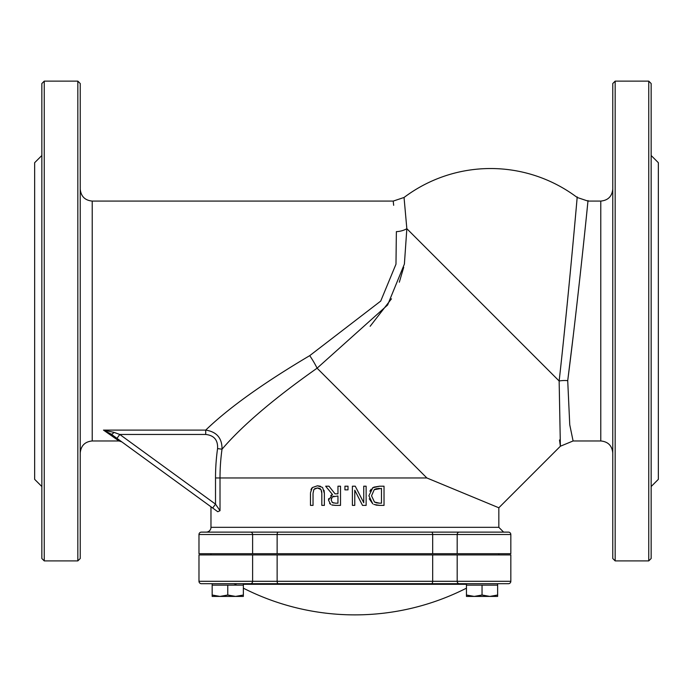<?xml version="1.0" encoding="UTF-8"?>
<svg xmlns="http://www.w3.org/2000/svg" width="693" height="693" viewBox="0 0 693 693"><rect width="100%" height="100%" fill="white"/><g stroke="black" fill="none" stroke-linecap="round" stroke-linejoin="round"><path stroke-width="1.04" d="M278.326 532.12L201.377 532.12A2.4 2.4 0 0 0 198.978 534.52A2.4 2.4 0 0 1 201.377 532.12A2.4 2.4 0 0 0 198.978 534.52L198.978 553.707L277.131 553.707L277.131 534.52A2.4 1.195 -90 0 1 278.326 532.12L508.428 532.12A2.4 2.4 0 0 1 510.828 534.52A2.4 2.4 0 0 0 508.428 532.12A2.4 2.4 0 0 1 510.828 534.52L510.828 553.707L457.189 553.707L457.189 534.52A2.4 2.07 -90 0 1 459.26 532.12M250.545 532.12A2.4 2.07 90 0 1 252.616 534.52L432.675 534.52L432.675 553.707L457.189 553.707M432.675 553.707L277.131 553.707M206.176 532.12L503.629 532.12L498.83 527.321L210.975 527.321A4.799 4.799 0 0 1 206.176 532.12M508.428 583.697A2.4 2.4 0 0 0 510.828 581.297A2.4 2.4 0 0 1 508.428 583.697A2.4 2.4 0 0 0 510.828 581.297L510.828 554.911L198.978 554.911L198.978 581.297A2.4 2.4 0 0 0 201.377 583.697L508.428 583.697L497.635 583.697L497.635 596.413L489.838 596.413L497.635 595.018M250.545 583.697L431.479 583.697A2.4 1.195 90 0 0 432.675 581.297L252.616 581.297A2.4 2.07 90 0 1 250.545 583.697M212.171 595.018L219.967 596.413L227.763 595.018L235.559 596.413L243.356 595.018L243.356 596.413L212.171 596.413L212.171 583.697L201.377 583.697M466.45 595.018L474.246 596.413L482.042 595.018L489.838 596.413L466.45 596.413L466.45 583.697L459.26 583.697A2.4 2.07 90 0 1 457.189 581.297L432.675 581.297L432.675 554.911M205.717 434.468C214.102 435.386 218.052 440.09 217.567 448.579L222.02 449.211C222.158 438.167 216.727 431.8 205.717 430.102L205.717 434.468L119.785 434.468L114.024 432.363A4.799 1.317 126.1 0 1 111.201 434.147L103.482 430.102L111.201 434.147L217.775 511.729L212.69 508.021L215.514 504.149L119.785 434.468L116.961 438.34M114.024 432.363L103.482 430.102L119.005 440.965L121.829 441.883M217.775 511.729L220.01 510.689L215.514 504.149L215.514 477.971L220.01 477.971A206.861 206.861 0 0 1 222.02 449.211C242.281 425.554 273.978 398.544 317.091 368.191A17.992 2.841 58 0 0 309.728 355.639C263.357 383.108 228.69 407.926 205.717 430.102L103.482 430.102M243.356 584.294L466.45 584.294M220.01 510.689L220.01 477.971L426.871 477.971L498.83 507.778L498.83 527.321M348.007 486.2L348.007 489.864L348.007 486.2L344.932 486.2L344.932 489.864L348.007 489.864M340.514 486.2L340.514 505.388L340.514 486.2L337.967 486.2L337.967 493.832L335.04 493.832L328.976 486.2L335.04 493.832M331.739 504.92L335.568 505.388L332.233 505.084M328.976 486.2L325.667 486.2L332.493 494.551L328.508 500.181L330.682 504.374L329.599 503.43M328.508 500.181L328.681 498.596M330.752 495.486L331.817 494.837M369.88 491.198L371.179 489.18M372.488 487.967L373.155 487.525M373.899 487.144L379.608 486.2L372.817 487.733L368.893 495.772L372.782 503.863L369.256 498.821M373.856 504.443L379.66 505.388L375.883 505.084M362.508 505.388L354.773 490.194L362.508 505.388L366.129 505.388L366.129 486.2L363.747 486.2L363.747 502.746L355.258 486.2L352.399 486.2L352.399 505.388L354.773 505.388L354.773 490.194M313.972 489.379L317.437 487.967L314.691 488.695M322.254 487.3L317.437 485.793L312.318 487.569L310.499 492.662M310.94 489.795L311.798 488.149M317.437 485.793L320.435 486.252M324.055 490.315L324.376 493.416L322.678 487.707M317.437 487.967L320.998 489.544L321.821 493.312M321.812 492.688L321.604 490.939M320.998 489.544L320.131 488.66M319.82 488.478L317.879 487.985M426.871 477.971L317.091 368.191L387.621 304.998L404.391 264.076L406.843 228.699A17.992 13.384 -5.2 0 1 396.37 231.635C392.203 191.164 392.203 191.164 396.37 231.635L395.98 264.189L380.717 301.083L309.728 355.639M393.659 205.319L393.226 201.083L404.045 197.47A143.927 143.927 0 0 1 577.156 197.462L587.976 201.083L600.779 201.083L600.779 440.965C608.064 441.675 612.058 445.668 612.768 452.962M498.83 507.778L560.377 446.231L573.094 440.965L569.75 424.783L567.714 380.63A17.992 8.896 6.3 0 0 559.147 381.003L560.377 446.231L559.511 439.986M573.085 337.119L567.714 380.63C575.883 317.836 585.524 226.005 587.43 206.419C589.968 180.639 583.965 243.615 574.982 321.024M587.638 204.357L586.737 213.227M406.843 228.95L406.843 228.707C403.135 187.327 403.135 187.327 406.843 228.699L559.147 381.003C567.298 308.957 576.715 203.153 577.104 198.068C578.378 183.94 568.234 300.597 559.147 381.003L559.355 379.123M563.92 336.521L567.472 301.438M403.707 267.333L399.315 282.198M391.484 298.804L370.14 326.29M310.481 493.416L310.481 505.388L313.037 505.388L313.037 493.347L313.86 489.544M321.821 493.416L321.821 505.388L324.376 505.388L324.376 493.416M379.66 505.388L384.026 505.388L384.026 486.2L379.608 486.2M376.594 502.893L379.53 503.179L374.463 502.027L376.533 502.875M375.121 489.163L374.229 489.682L371.552 495.807L374.463 502.027L371.552 495.807L374.229 489.682L381.479 488.4L381.479 503.179L379.53 503.179M379.53 488.4L378.057 488.461M377.079 488.582L375.372 489.05M335.568 505.388L340.514 505.388M335.429 503.179L332.38 502.529L331.167 499.974L332.259 496.959L337.967 495.963L337.967 503.179L335.429 503.179M333.905 496.127L332.259 496.959M331.497 498.068L331.263 498.899M332.068 502.278L333.55 503.005M41.849 155.501L34.65 162.699L34.65 479.348L41.849 486.538M77.833 560.906L80.232 558.506L80.232 83.532L77.833 81.133L77.833 560.906L44.248 560.906L44.248 81.133L77.833 81.133M44.248 81.133L41.849 83.532L41.849 558.506L44.248 560.906M612.768 83.532L612.768 558.506L615.167 560.906L615.167 81.133L612.768 83.532M648.752 560.906L651.151 558.506L651.151 83.532L648.752 81.133L648.752 560.906L615.167 560.906M651.151 155.501L658.35 162.699L658.35 479.348L651.151 486.538M466.45 585.135L482.042 585.135L482.042 595.018M482.042 585.135L497.635 585.135M212.171 585.135L227.763 585.135L227.763 595.018M227.763 585.135L243.356 585.135L243.356 595.018M219.967 596.413L212.171 596.413M474.246 596.413L466.45 596.413M510.828 534.52L432.675 534.52A2.4 1.195 -90 0 0 431.479 532.12M198.978 534.52L252.616 534.52L252.616 553.707M278.326 583.697A2.4 1.195 -90 0 1 277.131 581.297L277.131 554.911M252.616 554.911L252.616 581.297L198.978 581.297M510.828 581.297L457.189 581.297L457.189 554.911M217.567 448.579A211.356 211.356 0 0 0 215.514 477.971M119.005 440.965L92.221 440.965L92.221 201.083L393.226 201.083M236.036 584.294L233.723 583.697M243.356 588.166A246.249 246.249 0 0 0 466.45 588.166M210.975 506.774L210.975 527.321M573.094 440.965L600.779 440.965M210.975 553.707L210.975 554.911M498.83 553.707L498.83 554.911M92.221 440.965C84.936 441.675 80.942 445.668 80.232 452.962M92.221 201.083C84.936 200.372 80.942 196.37 80.232 189.085M600.779 201.083C608.064 200.372 612.058 196.37 612.768 189.085M648.752 81.133L615.167 81.133M243.356 585.135L243.356 583.697"/></g></svg>

